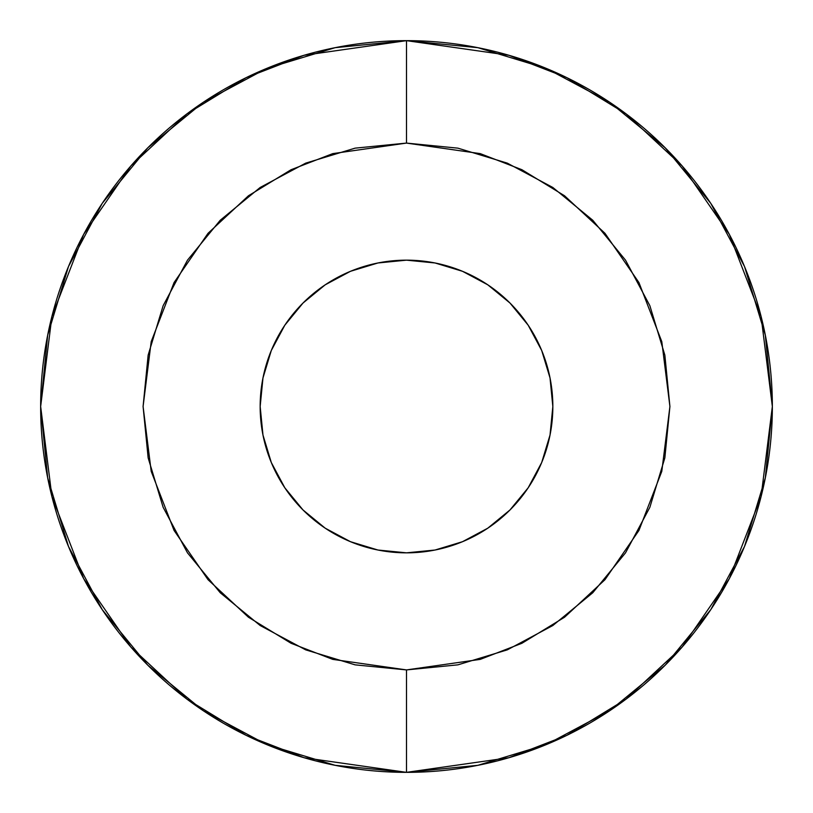 <?xml version="1.0" encoding="UTF-8"?>
<svg xmlns="http://www.w3.org/2000/svg" width="813" height="813" viewBox="0 0 813 813"><rect width="100%" height="100%" fill="white"/><g stroke="black" fill="none" stroke-linecap="round" stroke-linejoin="round"><path stroke-width="1.22" d="M325.2 528.176L350.494 541.702L377.954 550.025L406.5 552.84A146.34 146.34 0 0 1 260.16 406.5A146.34 146.34 0 0 1 406.5 260.16L435.046 262.975L462.506 271.298L487.8 284.824L509.975 303.025L528.176 325.2L541.702 350.494L550.025 377.954L552.84 406.5L550.025 435.046L541.702 462.506L528.176 487.8L509.975 509.975L487.8 528.176L462.506 541.702L435.046 550.025L406.5 552.84L377.954 550.025L350.494 541.702L325.2 528.176L303.025 509.975L284.824 487.8L271.298 462.506L262.975 435.046L260.16 406.5L262.975 377.954L271.298 350.494L284.824 325.2L303.025 303.025L325.2 284.824L350.494 271.298L377.954 262.975L406.5 260.16L377.954 262.975M406.5 40.65A365.85 365.85 0 0 1 772.35 406.5A365.85 365.85 0 0 1 406.5 772.35L508.938 757.716L566.813 735.359L626.01 699.18L682.137 647.057L729.312 578.663L761.09 496.56L772.35 406.5L761.09 316.44L729.312 234.337L682.137 165.943L626.01 113.82L566.813 77.642L508.938 55.284L406.5 40.65L406.5 143.088L480.259 153.627L521.926 169.724L564.547 195.77L604.963 233.301L638.927 282.538L661.802 341.663L669.912 406.5L661.802 471.337L638.927 530.462L604.963 579.699L564.547 617.23L521.926 643.276L480.259 659.373L406.5 669.912L406.5 772.35L406.5 669.912L457.892 664.851L507.302 649.861L552.84 625.522L592.758 592.758L625.522 552.84L649.861 507.302L664.851 457.892L669.912 406.5L664.851 355.108L649.861 305.698L625.522 260.16L592.758 220.242L552.84 187.478L507.302 163.139L457.892 148.149L406.5 143.088L355.108 148.149L305.698 163.139L260.16 187.478L220.242 220.242L187.478 260.16L163.139 305.698L148.149 355.108L143.088 406.5L148.149 457.892L163.139 507.302L187.478 552.84L220.242 592.758L260.16 625.522L305.698 649.861L355.108 664.851L406.5 669.912L332.741 659.373L291.074 643.276L248.453 617.23L208.037 579.699L174.073 530.462L151.198 471.337L143.088 406.5L151.198 341.663L174.073 282.538L208.037 233.301L248.453 195.77L291.074 169.724L332.741 153.627L406.5 143.088L406.5 40.65L304.062 55.284L246.187 77.642L186.99 113.82L130.863 165.943L83.688 234.337L51.91 316.44L40.65 406.5L51.91 496.56L83.688 578.663L130.863 647.057L186.99 699.18L246.187 735.359L304.062 757.716L406.5 772.35A365.85 365.85 0 0 1 40.65 406.5A365.85 365.85 0 0 1 406.5 40.65L477.871 47.682L546.509 68.495L609.659 102.235M609.76 102.306L665.197 147.803L710.623 203.148M710.765 203.341L744.505 266.491L765.318 335.129L772.35 406.378M772.35 406.5L765.318 477.871L744.505 546.509L710.857 609.506M710.694 609.76L665.197 665.197L609.852 710.623M665.197 665.197L609.76 710.694L546.509 744.505L477.871 765.318L406.622 772.35M406.5 772.35L335.129 765.318L266.491 744.505L203.341 710.765M203.24 710.694L147.803 665.197L102.377 609.852M102.235 609.659L68.495 546.509L47.682 477.871L40.65 406.622M40.65 406.5L47.682 335.129L68.495 266.491L102.143 203.494M102.306 203.24L147.803 147.803L203.148 102.377M102.377 203.148L147.803 147.803L203.24 102.306L266.491 68.495L335.129 47.682L406.378 40.65M710.694 203.24L665.197 147.803L609.852 102.377M147.803 665.197L203.148 710.623M487.8 284.824L462.506 271.298L435.046 262.975L406.5 260.16A146.34 146.34 0 0 1 552.84 406.5A146.34 146.34 0 0 1 406.5 552.84L435.046 550.025M528.176 487.8L541.702 462.506L550.025 435.046L552.84 406.5L550.025 377.954M284.824 325.2L271.298 350.494L262.975 377.954L260.16 406.5L262.975 435.046"/></g></svg>
